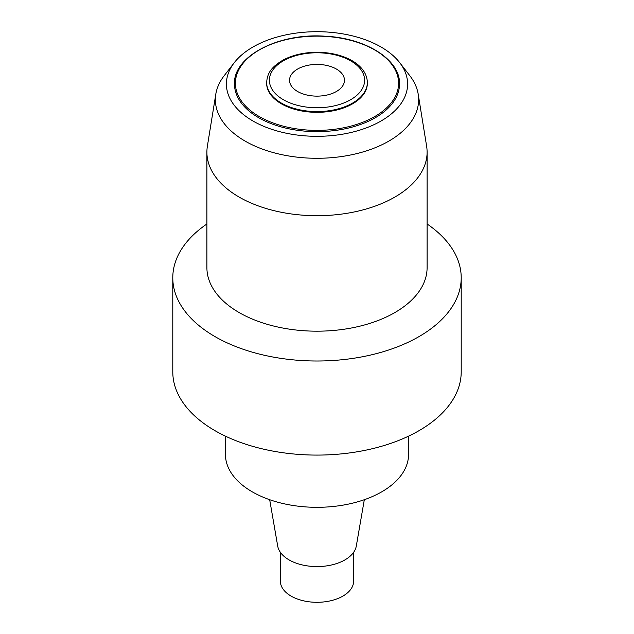 <?xml version="1.0" encoding="UTF-8"?>
<svg xmlns="http://www.w3.org/2000/svg" width="634" height="634" viewBox="0 0 634 634"><rect width="100%" height="100%" fill="white"/><g stroke="black" fill="none" stroke-linecap="round" stroke-linejoin="round"><path stroke-width="0.95" d="M252.934 120.991A90.599 52.305 0 0 0 368.378 127.093A90.599 52.305 0 0 0 399.705 62.655A90.599 52.305 0 0 0 317 31.7A90.599 52.305 0 0 0 234.295 62.655A90.599 52.305 0 0 0 252.934 120.991M258.648 117.694A82.515 47.645 180 0 1 234.485 84.005C233.098 56.616 278.009 32.865 324.671 36.186C365.929 37.889 400.434 59.889 399.515 84.005A82.515 47.645 180 0 1 348.581 128.02A82.515 47.645 180 0 1 258.648 117.694M234.295 62.655L224.222 75.652A101.63 58.677 0 0 0 215.806 94.149A101.63 58.677 0 0 0 245.136 141.105A101.63 58.677 0 0 0 360.223 152.715A101.63 58.677 0 0 0 418.194 94.149A101.63 58.677 0 0 0 409.778 75.652L399.705 62.655M215.806 94.149L207.373 146.216A110.102 63.566 0 0 0 206.898 152.136A110.102 63.566 0 0 0 239.145 197.087A110.102 63.566 0 0 0 359.137 210.86A110.102 63.566 0 0 0 427.102 152.136A110.102 63.566 0 0 0 426.627 146.216L418.194 94.149M266.645 82.515L266.645 83.26A50.355 29.077 0 0 0 281.393 103.817A50.355 29.077 0 0 0 336.274 110.118A50.355 29.077 0 0 0 367.355 83.26L367.355 82.515C366.84 64.026 342.97 52.408 317.277 52.273C304.36 52.321 293.059 54.873 283.35 59.921C269.973 67.711 267.286 74.297 266.645 82.515A50.355 29.077 0 0 0 281.393 103.073A50.355 29.077 0 0 0 336.274 109.373A50.355 29.077 0 0 0 367.355 82.515M336.424 69.058A27.468 15.858 180 0 1 344.468 80.272A27.468 15.858 180 0 1 317 96.13A27.468 15.858 180 0 1 289.532 80.272A27.468 15.858 180 0 1 306.491 65.619A27.468 15.858 180 0 1 336.424 69.058M353.621 552.309L353.621 581.156A36.621 21.144 180 0 1 317 602.3A36.621 21.144 180 0 1 280.379 581.156L280.379 552.309M269.688 499.711L277.7 546.04A39.498 22.8 0 0 0 303.718 565.251A39.498 22.8 0 0 0 344.928 559.901A39.498 22.8 0 0 0 356.3 546.04L364.312 499.711M225.442 436.152L225.442 454.459A91.558 52.86 0 0 0 252.261 491.833A91.558 52.86 0 0 0 352.036 503.293A91.558 52.86 0 0 0 408.558 454.459L408.558 436.152M206.898 223.984A144.211 83.26 0 0 0 172.789 277.755L172.789 371.833A144.211 83.26 0 0 0 317 455.085A144.211 83.26 0 0 0 461.211 371.833L461.211 277.755A144.211 83.26 0 0 0 427.102 223.984M172.789 277.755A144.211 83.26 0 0 0 317 361.008A144.211 83.26 0 0 0 461.211 277.755M206.898 152.136L206.898 267.619A110.102 63.566 0 0 0 239.145 312.562A110.102 63.566 0 0 0 359.137 326.344A110.102 63.566 0 0 0 427.102 267.619L427.102 152.136M259.298 116.577A81.604 47.114 0 0 0 395.822 95.457A81.604 47.114 0 0 0 295.88 37.755A81.604 47.114 0 0 0 259.298 116.577M283.335 99.704A47.613 27.492 0 0 0 362.989 87.381A47.613 27.492 0 0 0 304.677 53.716A47.613 27.492 0 0 0 283.335 99.704"/></g></svg>
